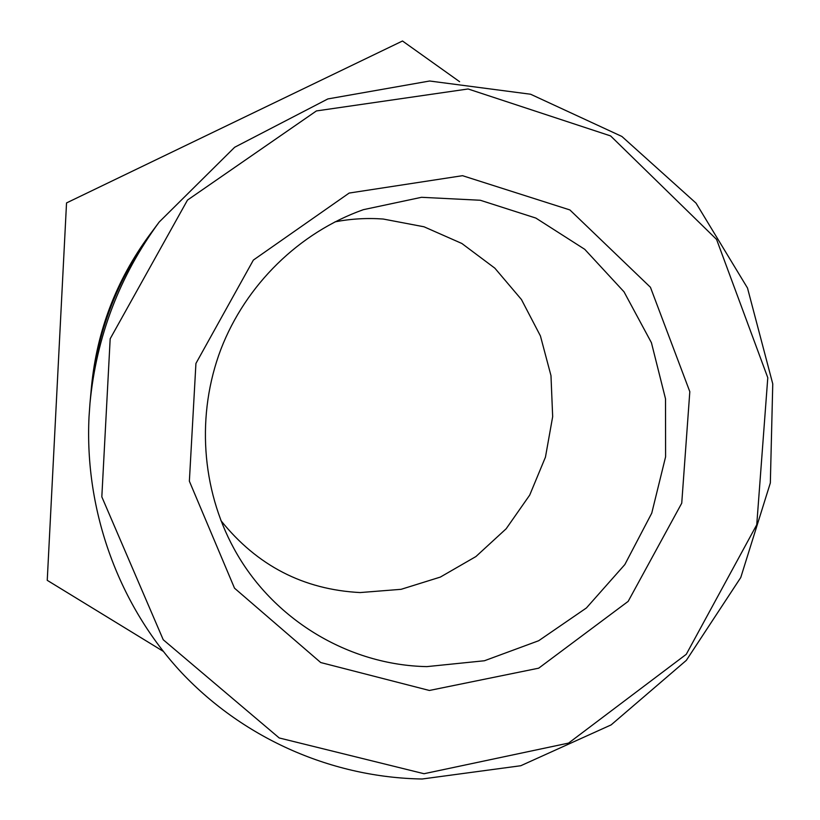 <?xml version="1.0" encoding="UTF-8"?>
<svg xmlns="http://www.w3.org/2000/svg" width="820" height="820" viewBox="0 0 820 820"><rect width="100%" height="100%" fill="white"/><g stroke="black" fill="none" stroke-linecap="round" stroke-linejoin="round"><path stroke-width="1.23" d="M424.032 773.721L279.21 737.959L163.231 639.743L101.823 496.848L110.177 338.773L187.493 200.08L316.407 110.936L468.097 88.97L610.613 135.925L716.577 239.43L767.786 377.723L756.747 524.759L686.278 654.298L568.578 743.084L424.032 773.721M422.167 779L520.761 765.736L611.136 724.89L686.34 660.356L740.757 577.526L770.339 482.939L772.758 383.873L747.502 288.025L696.036 203.135L621.888 136.458L530.612 94.238L429.659 81.006L327.856 98.933L234.674 147.251L159.172 222.056C119.515 276.104 96.452 336.497 89.985 403.225L89.031 416.642C84.357 511.721 119.218 605.939 181.876 672.984C245.006 739.691 333.299 777.544 422.167 779M429.383 690.471L538.699 668.177L628.161 601.378L681.738 503.183L689.815 391.673L650.434 287.277L569.88 209.93L462.511 175.685L349.166 193.059L253.37 260.073L195.929 363.444L189.369 481.186L234.51 588.176L320.722 662.539L429.383 690.471M159.172 222.056L152.582 230.922C117.27 279.046 96.729 332.807 90.979 392.216L89.985 403.225M426.871 666.619C348.736 665.143 272.517 619.694 233.946 548.559C201.392 488.976 196.236 414.366 220.846 349.402C245.805 284.571 299.382 232.398 363.362 209.674L421.521 197.302L480.294 200.254L535.849 218.069L584.732 249.311L623.999 291.797L651.428 342.709L665.522 398.848L665.594 456.822L651.746 513.166L624.83 564.57L586.402 607.968L538.678 640.727L484.425 660.756L426.871 666.619M220.918 520.597C257.06 565.626 303.462 589.611 360.123 592.563L401.123 589.313L440.34 577.085L475.907 556.554L506.165 528.767L529.71 495.095L545.454 457.13L552.67 416.673L550.978 375.621L540.421 335.933L521.438 299.515L494.839 268.16L461.855 243.478L424.022 226.791L383.207 219.032C367.083 217.853 351.021 218.786 335.021 221.841M91.03 391.632L91.081 391.037C96.76 332.418 117.024 279.353 151.874 231.875L152.223 231.394M151.874 231.875L151.013 233.023C116.737 279.743 96.801 331.936 91.215 389.613L91.081 391.037M91.266 389.049L91.317 388.495C96.832 331.567 116.501 280.04 150.347 233.915L150.675 233.474M150.347 233.915L149.373 235.217C116.173 280.471 96.873 331.024 91.461 386.886L91.317 388.495M163.149 651.275L47.242 580.334L66.533 202.929L402.497 41L459.61 81.692"/></g></svg>
